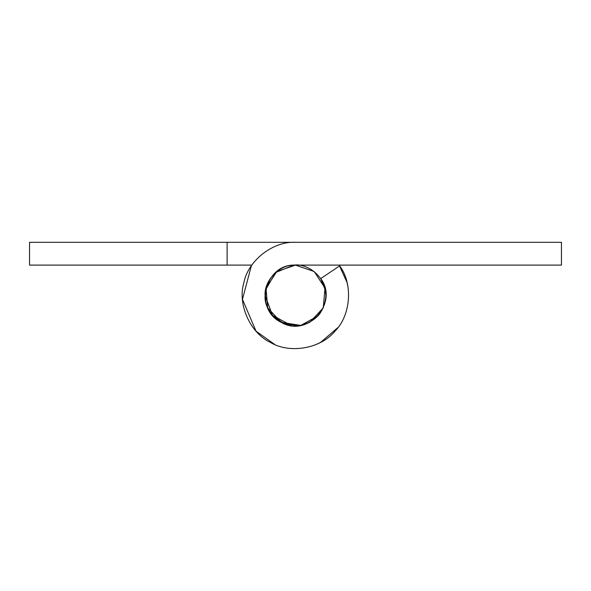 <?xml version="1.0" encoding="UTF-8"?>
<svg xmlns="http://www.w3.org/2000/svg" width="591" height="591" viewBox="0 0 591 591"><rect width="100%" height="100%" fill="white"/><g stroke="black" fill="none" stroke-linecap="round" stroke-linejoin="round"><path stroke-width="0.89" d="M295.507 325.892L293.69 325.84M291.585 325.641L272.481 315.35L265.108 295.5C263.904 281.257 278.9 264.908 293.646 265.16L295.5 265.108C265.012 263.394 253.487 309.477 281.198 322.317C307.298 338.178 339.145 302.932 320.743 278.568L325.523 290.765L320.743 278.568C339.145 302.932 307.298 338.178 281.198 322.317C253.487 309.477 265.012 263.394 295.5 265.108L561.45 265.108L561.45 242.31L29.55 242.31L29.55 265.108L227.114 265.108L227.114 242.31M324.976 288.083L325.892 295.5C324.673 311.974 315.734 322.036 299.09 325.685C283.451 329.276 263.556 312.144 265.108 295.5L265.108 295.382M265.647 289.775L275.605 272.525L293.646 265.16C308.96 262.663 327.384 279.639 325.892 295.5M185.323 265.108L86.582 265.108M184.998 265.108L86.537 265.108M135.93 265.108L86.692 265.108M270.257 278.568L265.477 290.765M270.951 313.422L272.953 315.882L284.515 323.838L299.09 325.685L284.515 323.838L272.953 315.882L270.951 313.422L272.953 315.882L284.515 323.838L299.09 325.685M300.967 325.397L309.802 322.317L323.277 307.837L324.984 288.127L314.205 271.542L295.5 265.108L314.205 271.542L324.984 288.127L323.277 307.837L309.802 322.317L300.967 325.397L309.802 322.317L323.277 307.837L324.984 288.127L314.205 271.542L295.5 265.108L276.795 271.542L266.016 288.127L267.723 307.837L281.198 322.317L300.73 325.442L318.047 315.882L320.049 313.422L318.047 315.882L300.73 325.442L281.198 322.317L267.723 307.837L266.016 288.127L276.795 271.542L295.5 265.108L276.795 271.542L266.016 288.127L267.723 307.837L281.198 322.317L300.73 325.442L318.047 315.882L320.049 313.422M251.33 265.869L242.45 299.327L256.036 331.167L274.719 344.464M315.505 344.782L320.529 342.433L337.956 327.54M348.165 288.039L347.102 282.601L339.153 265.108M251.847 265.108L227.114 265.108M363.886 242.31L426.192 242.31M325.523 290.765L320.743 278.568L339.67 265.869C353.196 283.732 350.914 315.424 334.964 331.167C320.913 348.616 289.612 354.09 270.471 342.433C250.126 333.036 237.235 303.996 243.898 282.601C248.08 260.587 273.131 241.032 295.5 242.31M561.45 242.31L483.948 242.31"/></g></svg>

